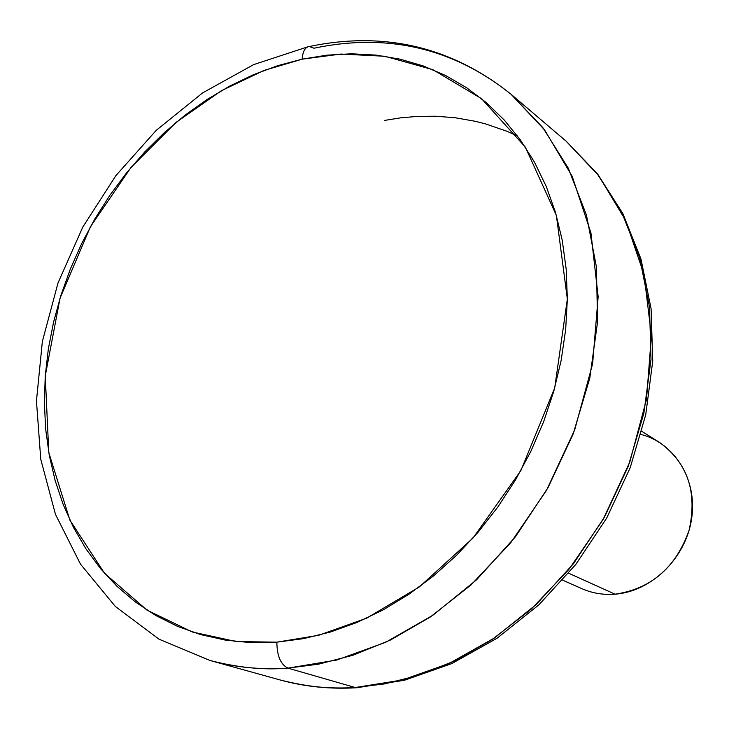 <?xml version="1.0" encoding="UTF-8"?>
<svg xmlns="http://www.w3.org/2000/svg" width="729" height="729" viewBox="0 0 729 729"><rect width="100%" height="100%" fill="white"/><g stroke="black" fill="none" stroke-linecap="round" stroke-linejoin="round"><path stroke-width="1.09" d="M562.733 580.202L581.833 588.668C592.221 593.224 603.302 595.064 615.057 594.19L568.693 573.24L615.057 594.19C651.106 588.895 675.765 567.645 689.051 530.439C697.598 492.221 687.748 462.888 659.517 442.439L641.812 431.349M355.214 687.52C332.014 689.397 306.873 686.846 279.799 679.875C303.783 686.545 328.925 689.087 355.214 687.52L287.973 668.138C280.729 664.675 277.02 656.018 276.856 642.167L236.269 641.556L192.246 631.97L147.048 610.164L104.52 573.286L69.902 520.151L48.788 452.563L45.253 375.927L60.079 298.07L90.387 226.81L130.938 167.533L176.117 122.354L221.416 90.697L263.925 70.476L302.189 59.158C302.735 51.367 305.087 47.148 309.242 46.501L313.989 48.205C387.618 32.732 453.274 48.059 510.947 94.178L542.795 127.566L568.31 168.226L586.462 215.101L596.404 266.841L597.58 321.844L589.761 378.296L573.067 434.229L548.008 487.692L515.439 536.79L476.547 579.819L432.744 615.358L385.614 642.322L336.816 660.018L287.973 668.138C260.754 669.915 234.784 667.363 210.08 660.501C237.973 667.673 263.934 670.215 287.973 668.138L355.214 687.52L402.317 680.02L449.255 663.399L494.462 637.966L536.371 604.377L573.486 563.654L604.459 517.125L628.188 466.396L643.862 413.243L651.006 359.497L649.512 307.027L639.615 257.528L621.828 212.567L596.978 173.42L566.032 141.107L598.664 175.607L625.646 220.413L644.035 274.551L651.398 335.513L646.495 399.528L629.719 462.268L602.965 519.759L569.094 569.176L531.213 609.134L492.111 639.543L453.875 661.249L417.881 675.537L384.903 683.848L355.214 687.52M357.465 687.702L356.928 687.748L357.465 687.702M309.242 46.501C305.087 47.148 302.735 51.367 302.189 59.158L340.89 54.055L384.894 56.261L432.88 69.674L481.605 98.725L525.336 147.103L556.382 215.419L567.353 299.018L554.696 387.992L520.852 470.633L472.948 538.111L419.339 586.936L366.596 618.201L318.582 635.324L276.856 642.167L250.712 642.623L225.297 640.089L200.858 634.658L177.639 626.421L155.833 615.54L135.612 602.163L117.159 586.481L100.584 568.675L86.022 548.964L73.547 527.559L63.241 504.668L55.14 480.529L49.29 455.361L45.699 429.39L44.36 402.836L45.253 375.927L48.351 348.863L53.618 321.881L60.981 295.172L70.385 268.955L81.739 243.422L94.952 218.773L109.933 195.19L126.564 172.864L144.725 151.969L164.28 132.678L185.084 115.155L206.99 99.545L229.835 86.022L253.446 74.695L277.631 65.701L302.189 59.158L326.938 55.158L351.642 53.791L376.091 55.103L400.057 59.158L423.303 65.956L445.592 75.506L466.678 87.762L486.343 102.671L504.34 120.139L520.46 140.023L534.485 162.175L546.231 186.396L555.516 212.467L562.214 240.123L566.178 269.074L567.353 299.018L565.668 329.608L561.13 360.509L553.758 391.345L543.624 421.772L530.83 451.406L515.521 479.901L497.898 506.928L478.151 532.152L456.545 555.298L433.327 576.101L408.787 594.345L383.235 609.845L356.955 622.457L330.264 632.079L303.464 638.65L276.856 642.167C277.02 656.018 280.729 664.675 287.973 668.138L318.737 664.128L352.982 655.243L390.425 640.044L430.283 617.026L471.144 584.84L510.829 542.613L546.431 490.462L574.698 429.882L592.604 363.889L598.154 296.685L590.937 232.87L572.219 176.391L544.527 129.835L510.947 94.178L566.032 141.107L597.589 174.003L622.903 213.679L640.982 259.032L651.088 308.713L652.728 361.201L645.73 414.783L630.221 467.681L606.683 518.1L575.892 564.328L538.913 604.815L497.032 638.258L451.698 663.627L404.44 680.248L356.8 687.748C330.037 689.324 304.376 686.7 279.799 679.875L210.08 660.501L159.04 639.205L115.346 606.473L80.5 564.155L55.477 514.373L40.76 459.27L36.45 400.977L42.355 341.536L58.028 282.916L82.824 227.011L115.902 175.598L156.234 130.354L202.616 92.884L253.646 64.617L307.702 46.856M517.462 135.949L506.81 131.22L485.714 123.948L475.363 121.306L455.215 117.761L435.951 116.23L417.699 116.367L400.503 117.861L384.411 120.44M640.982 434.457C674.972 443.041 697.771 480.211 691.539 519.267C685.597 558.332 651.434 591.529 615.057 594.19M309.397 46.492C384.438 30.9 451.625 46.802 510.947 94.178"/></g></svg>
